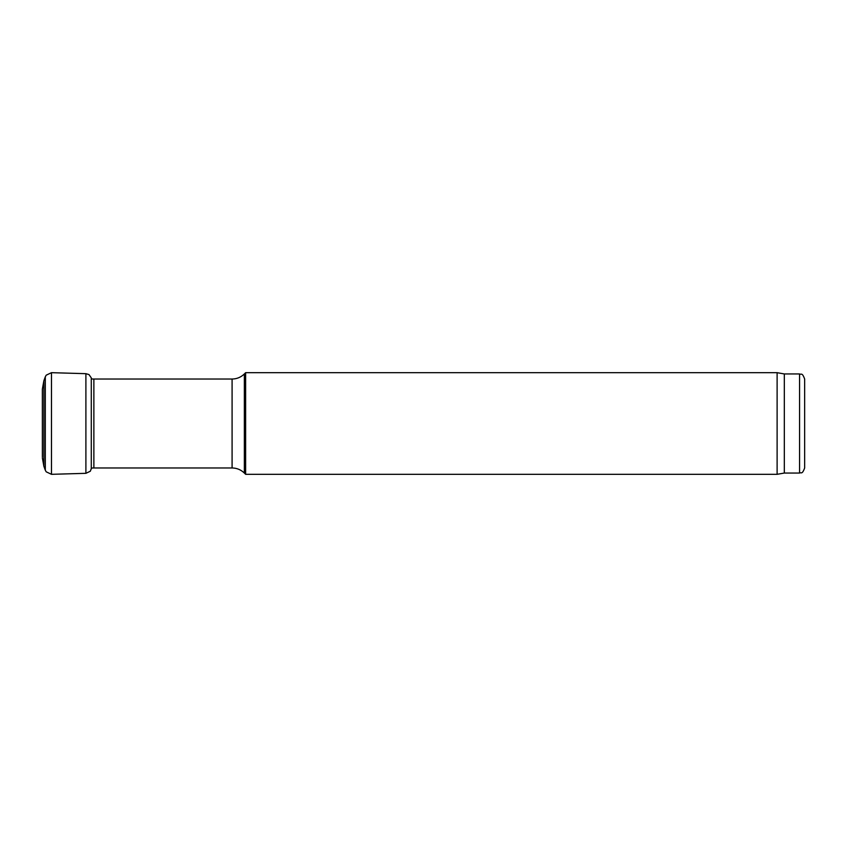 <?xml version="1.0" encoding="UTF-8"?>
<svg xmlns="http://www.w3.org/2000/svg" width="847" height="847" viewBox="0 0 847 847"><rect width="100%" height="100%" fill="white"/><g stroke="black" fill="none" stroke-linecap="round" stroke-linejoin="round"><path stroke-width="1.27" d="M799.568 373.951L799.568 473.05C801.114 471.959 802.045 475.135 804.65 467.968L804.65 379.033C802.045 371.865 801.114 375.041 799.568 373.951L784.322 373.951L777.112 372.68L245.63 372.68L245.63 474.32L777.112 474.32L777.112 372.68M799.568 473.05L784.322 473.05L784.322 373.951M244.36 373.951C240.94 377.264 236.853 378.958 232.089 379.033L232.089 467.968C236.853 468.042 240.94 469.736 244.36 473.05L244.36 373.951L245.63 372.68M232.089 467.968L93.869 467.968L93.869 379.033L232.089 379.033M42.371 456.925L42.35 389.165L43.864 380.779L43.864 466.221L45.304 470.18L46.204 471.821L51.476 474.32L85.896 473.325L90.322 471.228L91.497 468.02M43.864 380.779L45.304 376.82L45.304 470.18M45.304 376.82L46.204 375.179L51.476 372.68L51.476 474.32M51.476 372.68L85.896 373.675L85.896 473.325M85.896 373.675L88.988 374.575L91.285 377.868L91.285 469.132M784.322 473.05L777.112 474.32M244.36 473.05L245.63 474.32M91.285 378.969L93.869 379.033M91.285 468.031L93.869 467.968M43.864 466.221L42.35 457.835M91.285 377.868L91.497 378.98"/></g></svg>
